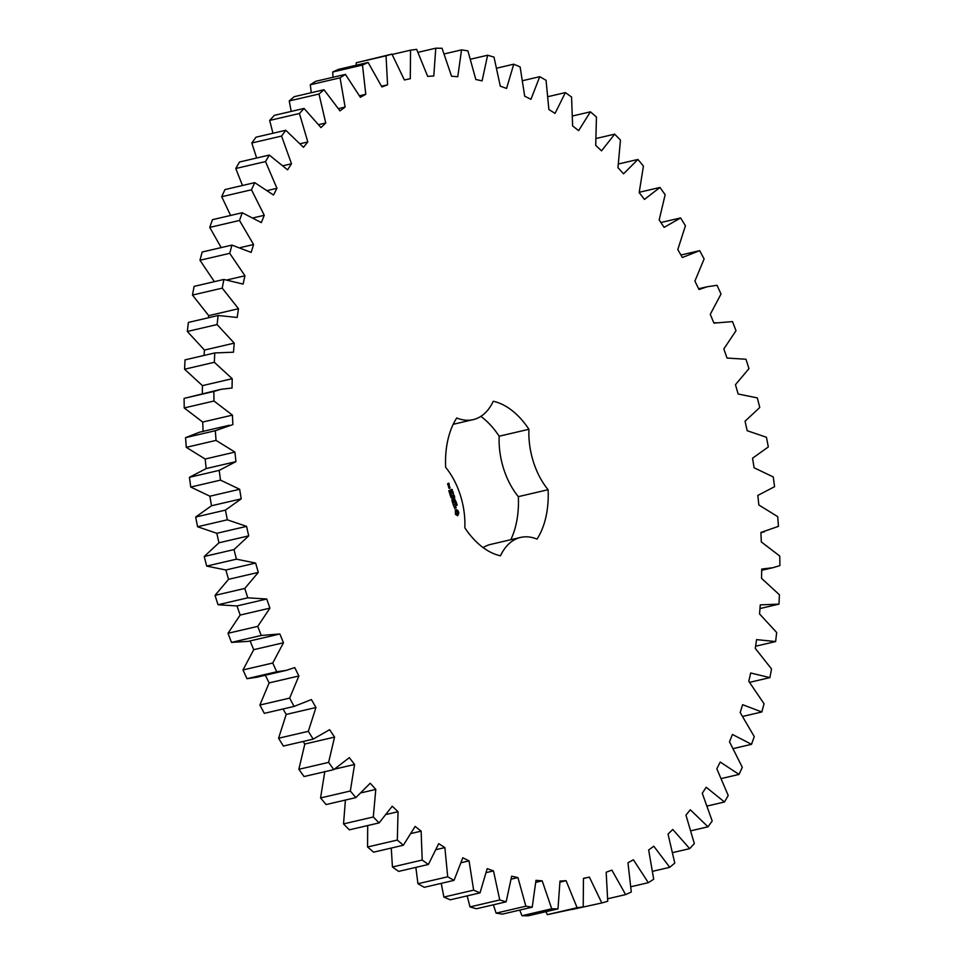 <?xml version="1.0" encoding="UTF-8"?>
<svg xmlns="http://www.w3.org/2000/svg" width="964" height="964" viewBox="0 0 964 964"><rect width="100%" height="100%" fill="white"/><g stroke="black" fill="none" stroke-linecap="round" stroke-linejoin="round"><path stroke-width="1.45" d="M362.476 65.058L332.713 71.987L338.376 69.396L368.14 62.467L362.476 65.058L365.79 94.315L360.355 97.28L345.425 74.385L340.063 77.831L345.112 107.064L339.991 110.872L324.012 89.748L318.988 94.026L325.736 122.994L320.976 127.585L304.07 108.426L299.43 113.487L307.805 141.949L303.455 147.299L285.778 130.273L281.56 136.069L291.502 163.784L287.585 169.845L269.281 155.071L265.522 161.578L276.945 188.293L273.499 195.017L254.725 182.642L251.471 189.788L264.269 215.285L261.328 222.612L242.229 212.743L239.506 220.467L253.58 244.531L251.158 252.387L231.914 245.097L229.733 253.339L244.952 275.764L243.085 284.091L223.865 279.452L222.238 288.14L238.494 308.721L237.18 317.457L218.129 315.505L217.093 324.555L234.228 343.136L233.493 352.197L214.779 352.945L214.333 362.295L232.203 378.707L232.047 388.01L220.985 389.336L213.839 391.456L213.984 401.012L232.432 415.123L232.866 424.606L215.321 430.715L216.044 440.403L234.927 452.092L235.927 461.648L219.19 470.384L220.503 480.12L239.65 489.278L241.229 498.846L225.431 510.113L227.323 519.813L246.579 526.368L248.7 535.864L233.999 549.588L236.433 559.168L255.629 563.06L258.292 572.399L244.796 588.438L247.772 597.825L266.739 599.018L269.932 608.127L257.75 626.359L261.244 635.469L279.825 633.963L283.488 642.747L272.752 663.027L276.716 671.775L286.392 670.341L294.755 667.57L298.876 675.981L289.658 698.105L294.068 706.419L294.755 706.263L264.305 713.348L294.068 706.419L311.408 699.575L315.951 707.516L308.323 731.327L313.155 739.135L329.64 729.688L334.568 737.099L328.616 762.379L333.797 769.621L349.305 757.656L354.571 764.476L350.33 791.01L355.849 797.626L370.224 783.25L375.791 789.42L373.297 816.978L379.093 822.907L392.228 806.229L398.048 811.712L397.325 840.066L403.338 845.247L415.123 826.425L421.135 831.149L422.196 860.057L428.39 864.467L438.716 843.657L444.874 847.585L447.706 876.794L454.02 880.385L462.804 857.767L469.058 860.876L473.637 890.146L480.024 892.881L487.182 868.636L493.484 870.902L499.762 899.978L506.16 901.834L511.655 876.192L517.933 877.577L525.862 906.208L532.224 907.184L535.984 880.337L542.202 880.855L551.721 908.799L557.987 908.871L559.988 881.072L566.085 880.698L577.111 907.714L583.232 906.895L583.449 878.361L589.378 877.107L601.813 902.967L607.73 901.256L606.175 872.239L611.887 870.118L625.624 894.604L631.287 892.013L627.974 862.768L633.408 859.792L648.326 882.687L653.7 879.24L648.651 850.007L653.773 846.199L669.751 867.323L674.776 863.057L668.028 834.077L672.788 829.486L689.694 848.645L694.333 843.584L685.946 815.122L690.308 809.772L707.986 826.811L712.203 821.003L702.262 793.288L706.178 787.226L724.482 802L728.23 795.493L716.806 768.778L720.253 762.054L739.039 774.429L742.292 767.284L729.495 741.786L732.435 734.46L751.522 744.329L754.258 736.604L740.183 712.541L742.605 704.684L761.849 711.974L764.03 703.732L748.799 681.307L750.679 672.98L769.899 677.62L771.525 668.932L755.27 648.35L756.583 639.614L775.622 641.566L776.671 632.517L759.536 613.935L760.271 604.874L778.972 604.127L779.43 594.776L761.56 578.364L761.717 569.061L772.766 567.736L779.912 565.615L779.78 556.059L761.319 541.949L760.897 532.465L778.442 526.356L777.719 516.668L758.837 504.979L757.825 495.424L774.574 486.687L773.261 476.951L754.101 467.793L752.535 458.225L768.32 446.959L766.44 437.258L747.184 430.703L745.052 421.208L759.765 407.495L757.318 397.903L738.135 394.011L735.46 384.672L748.956 368.634L745.979 359.247L727.013 358.054L723.831 348.944L736.002 330.712L732.519 321.602L713.938 323.109L710.263 314.324L721.012 294.056L717.047 285.308L707.359 286.73L699.008 289.501L694.887 281.102L704.106 258.967L699.695 250.652L680.933 255.014M699.695 250.652L682.355 257.496L677.8 249.555L685.428 225.757L680.608 217.936L664.124 227.383L659.183 219.973L665.148 194.692L659.954 187.45L644.458 199.415L639.18 192.595L643.434 166.061L637.915 159.446L623.539 173.821L617.96 167.652L620.467 140.093L614.671 134.165L601.536 150.842L595.716 145.359L596.439 117.018L590.414 111.824L578.641 130.646L572.616 125.923L571.568 97.015L565.374 92.604L555.047 113.415L548.878 109.486L546.058 80.277L539.744 76.686L530.947 99.304L524.693 96.195L520.126 66.926L513.74 64.19L506.57 88.435L500.28 86.17L494.002 57.093L487.603 55.237L482.108 80.88L475.83 79.494L467.902 50.863L461.539 49.887L457.767 76.734L451.55 76.216L442.042 48.272L435.776 48.2L433.776 75.999L427.667 76.373L416.653 49.357L410.531 50.176L410.303 78.711L404.374 79.964L391.95 54.105L386.034 55.816L387.576 84.832L381.877 86.953L368.14 62.467M359.524 95.761L365.79 94.315M332.713 71.987L333.026 77.277M345.425 74.385L315.674 81.313L310.3 84.76L311.288 92.713M324.012 89.748L294.249 96.677L289.224 100.943L291.212 111.426M304.07 108.426L274.306 115.355L269.667 120.416L272.945 133.249M285.778 130.273L256.014 137.189L251.797 142.997L256.653 158.012M269.281 155.071L239.518 162L235.77 168.507L242.494 185.498M254.725 182.642L224.961 189.571L221.708 196.716L230.613 215.442M242.229 212.743L212.478 219.672L209.742 227.396L221.178 247.603M231.914 245.097L202.151 252.026L199.97 260.268L214.357 281.669M223.865 279.452L194.101 286.38L192.475 295.068L208.73 315.65L208.417 317.771M218.129 315.505L188.378 322.434L187.329 331.483L204.464 350.065L204.031 355.451M214.779 352.945L185.028 359.873L184.57 369.224L202.44 385.636L202.307 393.686M220.985 389.336L184.088 398.385L184.22 407.941L202.681 422.051L203.103 431.535M229.348 425.257L199.584 432.185L185.558 437.644L186.281 447.332L205.163 459.021L206.175 468.576L189.426 477.313L190.739 487.049L209.899 496.207L211.465 505.775L195.68 517.041L197.56 526.742L216.816 533.297L218.948 542.792L204.235 556.505L206.682 566.097L225.865 569.989L228.54 579.328L215.044 595.366L218.021 604.753L236.987 605.946L240.169 615.056L227.998 633.288L231.481 642.398L248.278 641.349L278.042 634.42M250.062 640.891L253.737 649.676L242.988 669.944L246.953 678.692L256.641 677.27L286.392 670.341M264.992 674.499L269.113 682.898L259.894 705.033L264.305 713.348M283.067 708.986L286.2 714.445L278.572 738.243L283.392 746.064L313.155 739.135M303.118 741.473L304.817 744.027L298.852 769.308L304.046 776.55L333.797 769.621M324.82 771.405L320.566 797.939L326.085 804.554L355.849 797.626M345.413 800.048L343.533 823.907L349.329 829.835L379.093 822.907M367.694 825.558L367.561 846.982L373.586 852.176L403.338 845.247M391.264 848.067L392.432 866.985L398.626 871.396L428.39 864.467M415.858 867.383L417.942 883.723L424.256 887.314L454.02 880.385M441.235 883.361L443.874 897.074L450.26 899.81L480.024 892.881M467.142 895.869L469.998 906.907L476.397 908.763L506.16 901.834M493.375 904.81L496.099 913.137L502.461 914.113L532.224 907.184M519.716 910.1L521.958 915.728L528.224 915.8L557.987 908.871M545.925 911.679L547.347 914.643L583.232 906.895M571.845 909.534L601.813 902.967M391.95 54.105L356.27 62.744L356.246 65.239M510.787 539.707A79.337 49.381 76.9 0 0 518.343 496.641A61.214 38.114 76.9 0 1 499.171 436.21A79.337 49.381 76.9 0 0 480.843 416.376M499.171 436.21L528.935 429.281A61.214 38.114 76.9 0 0 548.106 489.712A79.337 49.381 76.9 0 1 536.996 539.117A61.214 38.114 76.9 0 0 520.596 537.43L490.833 544.359A61.214 38.114 76.9 0 0 483.157 547.624M528.935 429.281A79.337 49.381 76.9 0 0 493.267 401.265A61.214 38.114 76.9 0 1 473.167 419.641A61.214 38.114 76.9 0 1 456.755 417.966A79.337 49.381 76.9 0 0 445.657 467.359A61.214 38.114 76.9 0 1 464.829 527.79A79.337 49.381 76.9 0 0 500.485 555.806A61.214 38.114 76.9 0 1 520.596 537.43M455.502 514.487L457.767 515.62L458.828 512.969L458.153 510.884L456.587 509.643L455.321 510.221L455.502 514.487M456.502 504.244L457.201 505.148L456.707 504.293L456.587 505.413L456.044 504.425L456.514 505.22L456.876 504.16M455.731 503.075L456.779 503.654L455.888 504.076L456.093 503.015M455.129 501.702L456.032 501.292L455.526 502.606L456.394 502.425L455.49 502.834L455.924 501.545L455.129 501.702M455.273 500.521L455.478 501.147L455.273 500.521M454.767 498.93L455.189 500.256L454.767 498.93M454.755 508.679L455.104 506.184L456.165 507.859L455.418 505.63L455.056 508.136L453.996 506.462L454.755 508.679M453.779 505.823L453.49 504.919L455.177 503.943L453.381 504.558L452.923 503.533L453.55 505.871M452.61 502.919L454.526 502.244L453.839 500.087L454.297 501.943L453.646 502.244L453.08 500.846L452.767 502.642L452.092 500.882L452.61 502.919M453.719 497.255L454.683 497.026L454.249 498.894L454.574 497.219L453.719 497.255M453.201 495.629L454.104 495.207L454.466 496.352L453.562 496.761L453.201 495.629M453.345 494.436L453.55 495.062L453.345 494.436M452.61 493.399L453.321 493.086L453.249 494.146L452.996 493.327M452.863 491.652L453.285 492.616L452.381 492.182L452.405 492.978L452.863 491.652M452.188 490.435L452.502 491.58L452.188 490.435M451.441 489.375L452.429 489.917L451.815 489.399L451.598 490.29L451.441 489.375M451.007 497.665L452.514 498.268L451.887 500.232L453.622 499.436L452.164 499.689L452.839 498.123L451.465 497.484L452.694 496.508L451.007 497.665M449.983 494.628L450.718 496.556L452.453 495.761L451.019 494.351L450.706 496.147L449.983 494.628M449.682 493.701L451.646 492.797L449.682 493.701M448.754 490.76L449.489 492.688L451.285 491.664L450.55 489.724L451.019 491.58L450.357 491.881L449.79 490.483L449.489 492.279L448.971 490.664M449.573 486.639L448.694 487.049L449.14 488.459L450.08 487.832L449.573 486.639M448.429 486.591L449.525 486.097L448.272 485.241L448.429 486.591M447.923 485L448.826 483.579L449.272 484.591L448.814 483.169L447.633 483.711L447.923 485M381.539 86.242L387.576 84.832M356.27 62.744L386.034 55.816M310.3 84.76L340.063 77.831M338.545 108.595L345.112 107.064M392.155 54.466L410.531 50.176M289.224 100.943L318.988 94.026M318.759 124.621L325.736 122.994M418.075 52.321L435.776 48.2M269.667 120.416L299.43 113.487M300.286 143.696L307.805 141.949M444.284 53.9L461.539 49.887M251.797 142.997L281.56 136.069M283.247 165.7L291.502 163.784M470.625 59.19L487.603 55.237M235.77 168.507L265.522 161.578M267.667 190.462L276.945 188.293M496.858 68.131L513.74 64.19M221.708 196.716L251.471 189.788M253.508 217.792L264.269 215.285M522.765 80.639L539.744 76.686M209.742 227.396L239.506 220.467M240.458 247.579L253.58 244.531M548.142 96.617L565.374 92.604M199.97 260.268L229.733 253.339M227.347 279.861L244.952 275.764M572.737 115.933L590.414 111.824M192.475 295.068L222.238 288.14M208.73 315.65L238.494 308.721M596.306 138.442L614.671 134.165M187.329 331.483L217.093 324.555M204.464 350.065L234.228 343.136M618.587 163.952L637.915 159.446M184.57 369.224L214.333 362.295M202.44 385.636L232.203 378.707M639.265 192.27L659.954 187.45M184.088 398.385L213.839 391.456M184.22 407.941L213.984 401.012M202.681 422.051L232.432 415.123M660.882 222.527L680.608 217.936M185.558 437.644L215.321 430.715M186.281 447.332L216.044 440.403M205.163 459.021L234.927 452.092M206.175 468.576L235.927 461.648M189.426 477.313L219.19 470.384M190.739 487.049L220.503 480.12M209.899 496.207L239.65 489.278M211.465 505.775L241.229 498.846M195.68 517.041L225.431 510.113M197.56 526.742L227.323 519.813M216.816 533.297L246.579 526.368M218.948 542.792L248.7 535.864M204.235 556.505L233.999 549.588M206.682 566.097L236.433 559.168M225.865 569.989L255.629 563.06M228.54 579.328L258.292 572.399M215.044 595.366L244.796 588.438M218.021 604.753L247.772 597.825M236.987 605.946L266.739 599.018M240.169 615.056L269.932 608.127M227.998 633.288L257.75 626.359M231.481 642.398L261.244 635.469M253.737 649.676L283.488 642.747M242.988 669.944L272.752 663.027M246.953 678.692L276.716 671.775M269.113 682.898L298.876 675.981M259.894 705.033L289.658 698.105M286.2 714.445L315.951 707.516M278.572 738.243L308.323 731.327M304.817 744.027L334.568 737.099M298.852 769.308L328.616 762.379M334.713 769.103L354.571 764.476M320.566 797.939L350.33 791.01M759.969 608.549L778.972 604.127M361.741 792.697L375.791 789.42M343.533 823.907L373.297 816.978M755.583 646.229L775.622 641.566M386.733 814.339L398.048 811.712M367.561 846.982L397.325 840.066M749.643 682.331L769.899 677.62M411.495 833.402L421.135 831.149M392.432 866.985L422.196 860.057M742.822 716.397L761.849 711.974M436.367 849.573L444.874 847.585M417.942 883.723L447.706 876.794M733.387 748.558L751.522 744.329M461.358 862.672L469.058 860.876M443.874 897.074L473.637 890.146M721.506 778.502L739.039 774.429M486.374 872.565L493.484 870.902M469.998 906.907L499.762 899.978M707.347 805.988L724.482 802M511.269 879.132L517.933 877.577M496.099 913.137L525.862 906.208M691.055 830.751L707.986 826.811M535.876 882.337L542.202 880.855M521.958 915.728L551.721 908.799M672.788 852.574L689.694 848.645M560 882.12L566.085 880.698M547.347 914.643L577.111 907.714M652.712 871.287L669.751 867.323M583.461 878.481L589.378 877.107M630.974 886.723L648.326 882.687M607.754 898.761L625.624 894.604M518.343 496.641L548.106 489.712M457.31 515.716L458.274 512.523L455.876 509.763M456.779 503.654L455.852 503.979M455.924 501.545L455.165 501.798M453.249 504.919L454.622 503.991M452.694 502.979L454.068 502.039M454.466 496.352L453.851 496.376M451.803 500.159L453.116 499.256M451.465 497.484L452.333 496.978M452.731 497.99L450.983 497.593M450.634 496.496L451.959 495.58M449.766 493.761L451.092 492.845M449.405 492.628L450.778 491.688M447.935 483.928L448.826 483.579M455.478 513.197L455.9 511.342L457.707 512.282L456.816 514.246L455.37 512.595M453.285 493.255L452.514 493.435M452.321 490.845L452.502 491.423L451.742 491.001M448.67 487.362L449.586 487.049L448.911 488.109M447.609 484.024L447.85 484.772M457.285 514.137L456.442 514.294M456.912 514.173L456.056 514.101M456.538 513.993L455.731 513.728M449.14 488.049L448.694 487.41M448.923 487.362L449.586 487.049M448.079 484.723L447.633 484.073M707.359 286.73L698.647 288.754M715.722 322.651L713.926 323.073M764.416 531.815L760.909 532.634M772.766 567.736L761.693 570.314M473.167 419.641L453.213 424.293"/></g></svg>
